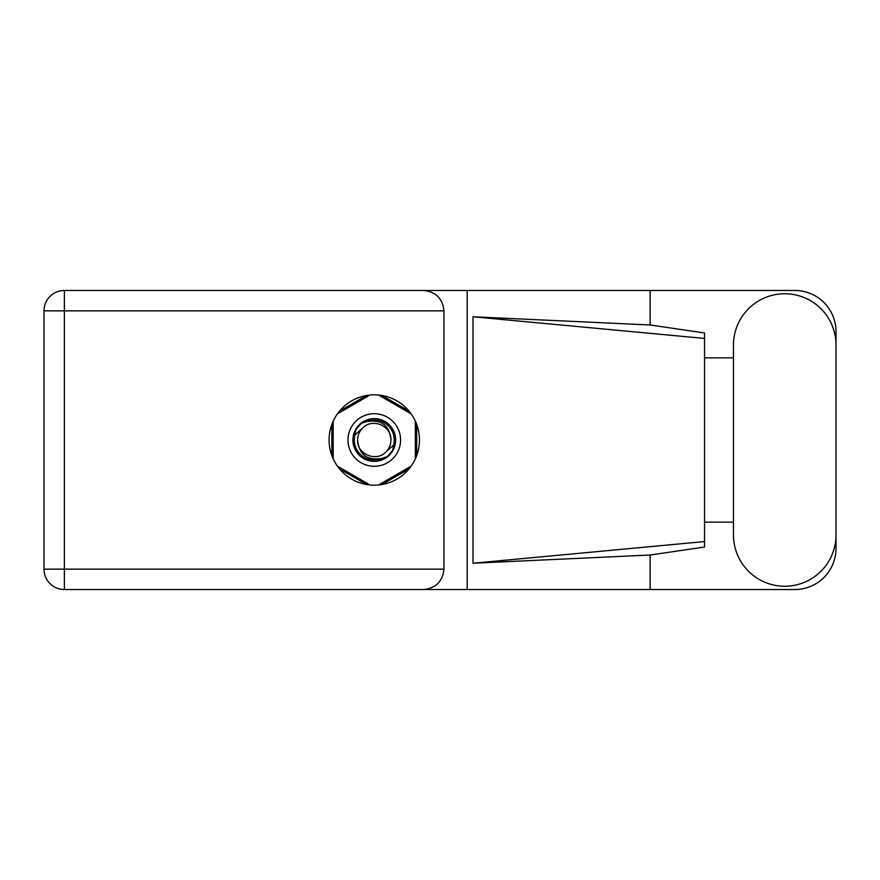 <?xml version="1.0" encoding="UTF-8"?>
<svg xmlns="http://www.w3.org/2000/svg" width="880" height="880" viewBox="0 0 880 880"><rect width="100%" height="100%" fill="white"/><g stroke="black" fill="none" stroke-linecap="round" stroke-linejoin="round"><path stroke-width="1.32" d="M366.619 395.461L339.537 411.103M409.013 411.103L381.92 395.461M416.669 455.642L416.669 424.358M381.92 484.539L409.013 468.897M339.537 468.897L366.619 484.539M331.881 424.358L331.881 455.642M733.469 534.974A51.271 51.271 0 0 0 784.729 586.245A51.271 51.271 0 0 0 836 534.974L836 345.026A51.271 51.271 0 0 0 784.729 293.755A51.271 51.271 0 0 0 733.469 345.026L733.469 534.974M374.275 394.812A45.188 45.188 0 0 0 329.087 440A45.188 45.188 0 0 0 374.275 485.188A45.188 45.188 0 0 0 419.463 440A45.188 45.188 0 0 0 374.275 394.812M836 522.148L836 548.449A41.074 41.074 0 0 1 794.926 589.523L64.372 589.523L64.372 569.151L443.949 569.151C442.651 581.438 435.853 588.236 423.566 589.523M733.469 522.148L704.55 522.148L704.55 547.019L650.133 555.016L650.133 589.523M650.133 555.016L472.989 563.233L472.989 316.767L704.55 338.437L704.55 332.981L650.133 324.984L650.133 290.477L794.926 290.477A41.074 41.074 0 0 1 836 331.551L836 357.852M472.989 563.233L704.55 541.563L704.55 338.437L704.55 357.841L733.469 357.852M650.133 324.984L472.989 316.767M650.133 290.477L467.181 290.477L467.181 589.523M443.949 310.849L64.372 310.849L64.372 569.151L44 569.151A20.372 20.372 0 0 0 64.372 589.523A20.372 20.372 0 0 1 44 569.151L44 310.849A20.372 20.372 0 0 1 64.372 290.477L423.566 290.477C435.853 291.764 442.651 298.562 443.949 310.849L443.949 569.151M467.181 290.477L423.566 290.477M704.55 357.841L704.55 522.159M347.985 440A26.29 26.29 0 0 0 374.275 466.29A26.29 26.29 0 0 0 400.565 440A26.29 26.29 0 0 0 374.275 413.71A26.29 26.29 0 0 0 347.985 440M352.913 440A21.362 21.362 0 0 0 374.275 461.362A21.362 21.362 0 0 0 395.637 440A21.362 21.362 0 0 0 374.275 418.638A21.362 21.362 0 0 0 352.913 440M354.97 434.918L362.483 428.208A16.676 16.676 0 0 0 357.599 440C359.15 454.861 367.367 460.966 382.25 458.304L387.288 456.643L392.733 450.274L393.58 445.082A19.965 19.965 0 0 0 366.3 421.696L361.262 423.357L355.817 429.726L354.97 434.918A19.965 19.965 0 0 0 382.25 458.304M362.483 428.208C372.031 417.56 391.721 425.722 390.951 440C389.389 425.139 381.172 419.034 366.3 421.696M393.58 445.082L386.067 451.792A16.676 16.676 0 0 0 390.951 440M386.067 451.792C376.508 462.44 356.829 454.278 357.599 440M378.51 395.01L411.114 413.842M337.436 413.842L370.04 395.01M333.19 458.821L333.19 421.179M370.04 484.99L337.436 466.158M411.114 466.158L378.51 484.99M415.349 421.179L415.349 458.821M44 310.849L64.372 310.849L64.372 290.477"/></g></svg>
